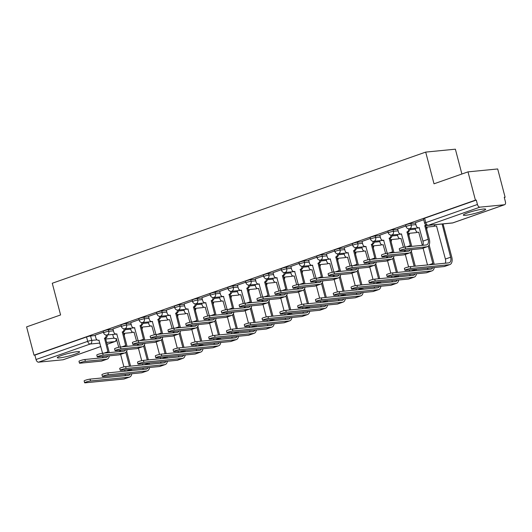 <?xml version="1.0" encoding="UTF-8"?>
<svg xmlns="http://www.w3.org/2000/svg" width="532" height="532" viewBox="0 0 532 532"><rect width="100%" height="100%" fill="white"/><g stroke="black" fill="none" stroke-linecap="round" stroke-linejoin="round"><path stroke-width="0.8" d="M75.198 354.106A11.538 1.317 165.3 0 0 79.614 351.845A11.538 1.317 165.3 0 0 73.263 352.297A11.538 1.317 165.3 0 0 61.699 355.436A11.538 1.317 165.3 0 0 57.283 357.697A11.538 1.317 165.3 0 0 63.634 357.245A11.538 1.317 165.3 0 0 75.198 354.106M481.241 211.503A11.538 1.317 165.3 0 0 485.649 209.236A11.538 1.317 165.3 0 0 479.305 209.688A11.538 1.317 165.3 0 0 467.741 212.827A11.538 1.317 165.3 0 0 463.325 215.094A11.538 1.317 165.3 0 0 469.676 214.642A11.538 1.317 165.3 0 0 481.241 211.503M113.03 329.275L108.362 329.734A2.959 0.339 165.3 0 0 104.352 330.705A2.959 0.339 165.3 0 0 103.215 331.283L103.627 332.846A2.959 0.339 -14.7 0 1 104.757 332.267A2.959 0.339 -14.7 0 1 108.774 331.296L113.442 330.838M130.825 323.024L126.15 323.483A2.959 0.339 165.3 0 0 122.141 324.454A2.959 0.339 165.3 0 0 121.01 325.039L121.422 326.601A2.959 0.339 -14.7 0 1 122.553 326.016A2.959 0.339 -14.7 0 1 126.563 325.045L131.231 324.593M148.614 316.779L143.946 317.232A2.959 0.339 165.3 0 0 139.936 318.203A2.959 0.339 165.3 0 0 138.805 318.788L139.211 320.35A2.959 0.339 -14.7 0 1 140.342 319.772A2.959 0.339 -14.7 0 1 144.358 318.801L149.026 318.342M166.41 310.528L161.741 310.987A2.959 0.339 165.3 0 0 157.725 311.958A2.959 0.339 165.3 0 0 156.594 312.537L157.007 314.099A2.959 0.339 -14.7 0 1 158.137 313.521A2.959 0.339 -14.7 0 1 162.147 312.55L166.815 312.091M184.198 304.277L179.53 304.736A2.959 0.339 165.3 0 0 175.52 305.707A2.959 0.339 165.3 0 0 174.39 306.286L174.802 307.855A2.959 0.339 -14.7 0 1 175.932 307.27A2.959 0.339 -14.7 0 1 179.942 306.299L184.611 305.84M201.994 298.033L197.325 298.485A2.959 0.339 165.3 0 0 193.316 299.456A2.959 0.339 165.3 0 0 192.178 300.041L192.591 301.604A2.959 0.339 -14.7 0 1 193.721 301.026A2.959 0.339 -14.7 0 1 197.738 300.055L202.406 299.596M219.789 291.782L215.121 292.241A2.959 0.339 165.3 0 0 211.104 293.212A2.959 0.339 165.3 0 0 209.974 293.79L210.386 295.353A2.959 0.339 -14.7 0 1 211.517 294.775A2.959 0.339 -14.7 0 1 215.527 293.804L220.195 293.345M237.578 285.531L232.91 285.99A2.959 0.339 165.3 0 0 228.9 286.961A2.959 0.339 165.3 0 0 227.769 287.539L228.175 289.109A2.959 0.339 -14.7 0 1 229.312 288.524A2.959 0.339 -14.7 0 1 233.322 287.553L237.99 287.094M255.373 279.28L250.705 279.739A2.959 0.339 165.3 0 0 246.688 280.71A2.959 0.339 165.3 0 0 245.558 281.295L245.97 282.858A2.959 0.339 -14.7 0 1 247.101 282.273A2.959 0.339 -14.7 0 1 251.111 281.302L255.786 280.849M273.162 273.036L268.494 273.495A2.959 0.339 165.3 0 0 264.484 274.465A2.959 0.339 165.3 0 0 263.353 275.044L263.766 276.607A2.959 0.339 -14.7 0 1 264.896 276.028A2.959 0.339 -14.7 0 1 268.906 275.057L273.574 274.598M290.957 266.785L286.289 267.244A2.959 0.339 165.3 0 0 282.279 268.214A2.959 0.339 165.3 0 0 281.149 268.793L281.554 270.356A2.959 0.339 -14.7 0 1 282.685 269.777A2.959 0.339 -14.7 0 1 286.701 268.806L291.37 268.347M308.753 260.534L304.085 260.993A2.959 0.339 165.3 0 0 300.068 261.963A2.959 0.339 165.3 0 0 298.937 262.549L299.35 264.111A2.959 0.339 -14.7 0 1 300.48 263.526A2.959 0.339 -14.7 0 1 304.49 262.555L309.159 262.103M326.542 254.289L321.873 254.742A2.959 0.339 165.3 0 0 317.863 255.712A2.959 0.339 165.3 0 0 316.733 256.298L317.139 257.86A2.959 0.339 -14.7 0 1 318.276 257.282A2.959 0.339 -14.7 0 1 322.286 256.311L326.954 255.852M344.337 248.038L339.669 248.497A2.959 0.339 165.3 0 0 335.659 249.468A2.959 0.339 165.3 0 0 334.522 250.047L334.934 251.609A2.959 0.339 -14.7 0 1 336.064 251.031A2.959 0.339 -14.7 0 1 340.081 250.06L344.749 249.601M362.132 241.787L357.457 242.246A2.959 0.339 165.3 0 0 353.447 243.217A2.959 0.339 165.3 0 0 352.317 243.796L352.729 245.365A2.959 0.339 -14.7 0 1 353.86 244.78A2.959 0.339 -14.7 0 1 357.87 243.809L362.538 243.35M379.921 235.543L375.253 235.995A2.959 0.339 165.3 0 0 371.243 236.966A2.959 0.339 165.3 0 0 370.112 237.551L370.518 239.114A2.959 0.339 -14.7 0 1 371.649 238.536A2.959 0.339 -14.7 0 1 375.665 237.565L380.333 237.106M397.717 229.292L393.048 229.751A2.959 0.339 165.3 0 0 389.032 230.722A2.959 0.339 165.3 0 0 387.901 231.3L388.313 232.863A2.959 0.339 -14.7 0 1 389.444 232.285A2.959 0.339 -14.7 0 1 393.454 231.314L398.122 230.855M415.505 223.041L410.837 223.5A2.959 0.339 165.3 0 0 406.827 224.471A2.959 0.339 165.3 0 0 405.697 225.049L406.109 226.619A2.959 0.339 -14.7 0 1 407.239 226.034A2.959 0.339 -14.7 0 1 411.249 225.063L415.918 224.604M504.296 197.538L505.107 197.252L504.243 197.332L505.4 201.741A2.959 1.709 70.6 0 1 504.649 204.7A2.959 1.709 70.6 0 1 504.416 204.754L479.924 207.154L428.253 225.302L452.745 222.901L504.416 204.754M461.889 174.011L455.379 149.186L425.693 152.099L434.012 183.806L468 171.869L475.422 200.158L34.021 355.183L26.6 326.887L60.588 314.951L52.269 283.25L425.693 152.099M468 171.869L497.686 168.957L505.107 197.252M100.807 346.538L63.248 359.725A2.959 1.709 -109.4 0 1 63.015 359.778L38.523 362.179A2.959 1.709 -109.4 0 1 36.043 359.506L34.886 355.097L86.556 336.956A2.959 0.339 -14.7 0 1 90.566 335.985L95.235 335.526M34.886 355.097L34.021 355.183M476.286 200.072L424.622 218.22A2.959 0.339 165.3 0 0 423.485 218.805L424.642 223.207A2.959 0.339 -14.7 0 1 425.773 222.629L477.443 204.481L476.286 200.072L475.422 200.158M477.443 204.481A2.959 1.709 70.6 0 0 479.924 207.154M423.731 219.716L415.412 222.675M405.936 225.967L397.617 228.926M388.141 232.218L379.828 235.171M370.352 238.462L362.033 241.422M352.556 244.713L344.237 247.673M334.761 250.964L326.449 253.924M316.972 257.209L308.653 260.168M299.177 263.46L290.864 266.419M281.388 269.711L273.069 272.67M263.593 275.962L255.274 278.914M245.797 282.206L237.485 285.165M228.009 288.457L219.689 291.416M210.213 294.708L201.901 297.667M192.424 300.952L184.105 303.912M174.629 307.203L166.31 310.163M156.834 313.454L148.521 316.414M139.045 319.699L130.726 322.658M121.249 325.95L112.937 328.909M103.461 332.201L95.142 335.16M405.657 248.87A3.405 0.386 165.3 0 0 401.933 249.694A3.405 0.386 165.3 0 0 399.738 250.652A3.405 0.386 165.3 0 0 400.41 250.712L421.57 248.637A7.475 4.309 -109.4 0 0 422.162 248.504L427.409 246.662A7.475 4.309 -109.4 0 1 426.817 246.795L405.657 248.87L405.171 247.021L426.332 244.946A5.546 3.199 70.6 0 0 426.77 244.846A5.546 3.199 70.6 0 0 428.18 239.294L424.809 225.728A2.959 2.394 -95.6 0 0 425.866 224.923M399.738 250.652L399.253 248.803A3.405 0.386 -14.7 0 1 401.447 247.846A3.405 0.386 -14.7 0 1 405.171 247.021M424.636 225.787L425.76 225.674L429.304 239.181A7.475 4.309 -109.4 0 1 427.409 246.662M426.558 225.262A2.959 2.394 84.4 0 1 425.933 225.615L425.76 225.674M415.406 222.642L416.19 225.648A2.959 2.394 -95.6 0 0 418.764 227.789A2.959 2.394 -95.6 0 0 419.216 227.689L422.933 241.136A5.546 3.199 70.6 0 1 422.867 245.285M410.804 268.487A3.405 0.386 165.3 0 0 407.08 269.312A3.405 0.386 165.3 0 0 404.885 270.269A3.405 0.386 165.3 0 0 405.557 270.329L444.027 266.559L449.274 264.717L410.804 268.487L410.318 266.638L448.789 262.868A5.546 3.199 70.6 0 0 449.227 262.768A5.546 3.199 70.6 0 0 450.637 257.215L442.119 224.032A2.959 2.394 -95.6 0 0 442.225 223.992M404.885 270.269L404.4 268.427A3.405 0.386 -14.7 0 1 406.601 267.463A3.405 0.386 -14.7 0 1 410.318 266.638M441.946 224.092L443.07 223.979L451.761 257.109A7.475 4.309 -109.4 0 1 449.866 264.584A7.475 4.309 -109.4 0 1 449.274 264.717M433.853 224.81A2.959 2.394 -95.6 0 0 436.074 226.093A2.959 2.394 -95.6 0 0 436.526 225.994L445.39 259.057L450.637 257.215M449.866 264.584L444.619 266.426A7.475 4.309 -109.4 0 1 444.027 266.559M445.324 263.207A5.546 3.199 70.6 0 0 445.39 259.057M387.861 255.114A3.405 0.386 165.3 0 0 384.144 255.945A3.405 0.386 165.3 0 0 381.949 256.903A3.405 0.386 165.3 0 0 382.614 256.956L403.781 254.881A7.475 4.309 -109.4 0 0 404.373 254.755L409.62 252.913A7.475 4.309 -109.4 0 1 409.022 253.039L387.861 255.114L387.376 253.265L408.543 251.19A5.546 3.199 70.6 0 0 408.982 251.097A5.546 3.199 70.6 0 0 410.298 249.741M381.949 256.903L381.464 255.054A3.405 0.386 -14.7 0 1 383.658 254.097A3.405 0.386 -14.7 0 1 387.376 253.265M410.584 246.489A5.546 3.199 70.6 0 0 410.385 245.545L407.013 231.979A2.959 2.394 -95.6 0 0 408.643 228.807M406.84 232.038L407.971 231.925L411.515 245.432A7.475 4.309 -109.4 0 1 411.721 246.376M409.773 228.76A2.959 2.394 84.4 0 1 408.137 231.866L407.971 231.925M397.61 228.893L398.402 231.899A2.959 2.394 -95.6 0 0 400.968 234.04A2.959 2.394 -95.6 0 0 401.427 233.94L405.045 247.034M405.071 251.53A5.546 3.199 70.6 0 0 405.391 250.22M411.808 249.594A7.475 4.309 -109.4 0 1 409.62 252.913M370.073 261.365A3.405 0.386 165.3 0 0 366.349 262.19A3.405 0.386 165.3 0 0 364.154 263.147A3.405 0.386 165.3 0 0 364.826 263.207L385.986 261.132A7.475 4.309 -109.4 0 0 386.578 261.006L391.825 259.157A7.475 4.309 -109.4 0 1 391.233 259.29L370.073 261.365L369.587 259.516L390.747 257.441A5.546 3.199 70.6 0 0 391.186 257.348A5.546 3.199 70.6 0 0 392.51 255.992M364.154 263.147L363.669 261.298A3.405 0.386 -14.7 0 1 365.863 260.341A3.405 0.386 -14.7 0 1 369.587 259.516M392.789 252.74A5.546 3.199 70.6 0 0 392.596 251.789L389.224 238.223A2.959 2.394 -95.6 0 0 390.847 235.058M389.052 238.283L390.175 238.176L393.72 251.683A7.475 4.309 -109.4 0 1 393.926 252.627M391.978 235.011A2.959 2.394 84.4 0 1 390.348 238.117L390.175 238.176M379.815 235.137L380.606 238.143A2.959 2.394 -95.6 0 0 383.173 240.291A2.959 2.394 -95.6 0 0 383.632 240.185L387.256 253.279M387.283 257.781A5.546 3.199 70.6 0 0 387.602 256.471M394.013 255.839A7.475 4.309 -109.4 0 1 391.825 259.157M393.008 274.738A3.405 0.386 165.3 0 0 389.291 275.563A3.405 0.386 165.3 0 0 387.097 276.52A3.405 0.386 165.3 0 0 387.762 276.58L426.238 272.81L431.485 270.968L393.008 274.738L392.523 272.889L431 269.119A5.546 3.199 70.6 0 0 431.439 269.019A5.546 3.199 70.6 0 0 432.755 267.663M387.097 276.52L386.611 274.672A3.405 0.386 -14.7 0 1 388.806 273.714A3.405 0.386 -14.7 0 1 392.523 272.889M415.193 228.228L415.711 230.196A2.959 2.394 -95.6 0 0 418.278 232.344A2.959 2.394 -95.6 0 0 418.737 232.245L422.355 245.332M427.502 264.956L423.1 248.178M433.041 264.411A5.546 3.199 70.6 0 0 432.842 263.466L428.293 246.13M427.083 227.064A2.959 2.394 84.4 0 1 426.664 229.126M429.138 244.946L433.972 263.353A7.475 4.309 -109.4 0 1 434.178 264.298M434.265 267.516A7.475 4.309 -109.4 0 1 432.077 270.835A7.475 4.309 -109.4 0 1 431.485 270.968M432.077 270.835L426.83 272.677A7.475 4.309 -109.4 0 1 426.238 272.81M427.529 269.458A5.546 3.199 70.6 0 0 427.848 268.148M375.22 280.982A3.405 0.386 165.3 0 0 371.496 281.814A3.405 0.386 165.3 0 0 369.301 282.771A3.405 0.386 165.3 0 0 369.973 282.831L408.443 279.054L413.69 277.212L375.22 280.982L374.734 279.14L413.204 275.363A5.546 3.199 70.6 0 0 413.643 275.27A5.546 3.199 70.6 0 0 414.967 273.913M369.301 282.771L368.816 280.923A3.405 0.386 -14.7 0 1 371.01 279.965A3.405 0.386 -14.7 0 1 374.734 279.14M397.397 234.479L397.916 236.447A2.959 2.394 -95.6 0 0 400.483 238.595A2.959 2.394 -95.6 0 0 400.942 238.489L403.449 247.32M409.713 271.2L409.387 269.957M408.596 266.944L405.311 254.422M404.566 251.583L404.24 250.333M415.246 270.662A5.546 3.199 70.6 0 0 415.053 269.717L414.973 269.405M414.149 266.266L410.505 252.381M409.288 233.309A2.959 2.394 84.4 0 1 408.875 235.377M411.349 251.19L415.273 266.153M416.097 269.298L416.177 269.604A7.475 4.309 -109.4 0 1 416.383 270.549M416.47 273.767A7.475 4.309 -109.4 0 1 414.282 277.086A7.475 4.309 -109.4 0 1 413.69 277.212M414.282 277.086L409.035 278.928A7.475 4.309 -109.4 0 1 408.443 279.054M409.74 275.702A5.546 3.199 70.6 0 0 410.059 274.392M352.277 267.616A3.405 0.386 165.3 0 0 348.56 268.441A3.405 0.386 165.3 0 0 346.365 269.398A3.405 0.386 165.3 0 0 347.03 269.458L368.191 267.383A7.475 4.309 -109.4 0 0 368.782 267.25L374.029 265.408A7.475 4.309 -109.4 0 1 373.437 265.541L352.277 267.616L351.792 265.767L372.952 263.692A5.546 3.199 70.6 0 0 373.391 263.593A5.546 3.199 70.6 0 0 374.714 262.236M346.365 269.398L345.88 267.549A3.405 0.386 -14.7 0 1 348.074 266.592A3.405 0.386 -14.7 0 1 351.792 265.767M375 258.984A5.546 3.199 70.6 0 0 374.801 258.04L371.429 244.474A2.959 2.394 -95.6 0 0 373.052 241.302M371.256 244.534L372.38 244.421L375.924 257.934A7.475 4.309 -109.4 0 1 376.137 258.878M374.189 241.255A2.959 2.394 84.4 0 1 372.553 244.361L372.38 244.421M362.026 241.388L362.811 244.394A2.959 2.394 -95.6 0 0 365.384 246.535A2.959 2.394 -95.6 0 0 365.843 246.436L369.461 259.53M369.487 264.032A5.546 3.199 70.6 0 0 369.807 262.722M376.224 262.09A7.475 4.309 -109.4 0 1 374.029 265.408M334.482 273.86A3.405 0.386 165.3 0 0 330.764 274.692A3.405 0.386 165.3 0 0 328.57 275.649A3.405 0.386 165.3 0 0 329.235 275.709L350.402 273.634A7.475 4.309 -109.4 0 0 350.994 273.501L356.241 271.659A7.475 4.309 -109.4 0 1 355.649 271.786L334.482 273.86L333.996 272.012L355.163 269.943A5.546 3.199 70.6 0 0 355.602 269.844A5.546 3.199 70.6 0 0 356.919 268.487M328.57 275.649L328.084 273.8A3.405 0.386 -14.7 0 1 330.279 272.843A3.405 0.386 -14.7 0 1 333.996 272.012M357.205 265.235A5.546 3.199 70.6 0 0 357.005 264.291L353.634 250.725A2.959 2.394 -95.6 0 0 355.263 247.553M353.467 250.785L354.591 250.672L358.136 264.178A7.475 4.309 -109.4 0 1 358.342 265.122M356.393 247.506A2.959 2.394 84.4 0 1 354.764 250.612L354.591 250.672M344.231 247.639L345.022 250.645A2.959 2.394 -95.6 0 0 347.589 252.786A2.959 2.394 -95.6 0 0 348.048 252.687L351.672 265.781M351.699 270.283A5.546 3.199 70.6 0 0 352.011 268.966M358.428 268.341A7.475 4.309 -109.4 0 1 356.241 271.659M316.693 280.111A3.405 0.386 165.3 0 0 312.969 280.936A3.405 0.386 165.3 0 0 310.774 281.9A3.405 0.386 165.3 0 0 311.446 281.953L332.606 279.879A7.475 4.309 -109.4 0 0 333.198 279.752L338.445 277.91A7.475 4.309 -109.4 0 1 337.853 278.037L316.693 280.111L316.208 278.263L337.368 276.188A5.546 3.199 70.6 0 0 337.807 276.095A5.546 3.199 70.6 0 0 339.13 274.738M310.774 281.9L310.289 280.051A3.405 0.386 -14.7 0 1 312.483 279.087A3.405 0.386 -14.7 0 1 316.208 278.263M339.409 271.486A5.546 3.199 70.6 0 0 339.217 270.542L335.845 256.969A2.959 2.394 -95.6 0 0 337.468 253.804M335.672 257.029L336.796 256.923L340.34 270.429A7.475 4.309 -109.4 0 1 340.547 271.373M338.605 253.757A2.959 2.394 84.4 0 1 336.969 256.863L336.796 256.923M326.442 253.884L327.227 256.889A2.959 2.394 -95.6 0 0 329.8 259.037A2.959 2.394 -95.6 0 0 330.252 258.938L333.877 272.025M333.903 276.527A5.546 3.199 70.6 0 0 334.222 275.217M340.64 274.585A7.475 4.309 -109.4 0 1 338.445 277.91M357.424 287.233A3.405 0.386 165.3 0 0 353.707 288.058A3.405 0.386 165.3 0 0 351.512 289.022A3.405 0.386 165.3 0 0 352.177 289.076L390.648 285.305L395.894 283.463L357.424 287.233L356.939 285.385L395.409 281.614A5.546 3.199 70.6 0 0 395.855 281.521A5.546 3.199 70.6 0 0 397.171 280.165M351.512 289.022L351.027 287.174A3.405 0.386 -14.7 0 1 353.221 286.216A3.405 0.386 -14.7 0 1 356.939 285.385M379.609 240.723L380.121 242.698A2.959 2.394 -95.6 0 0 382.694 244.84A2.959 2.394 -95.6 0 0 383.153 244.74L385.653 253.571M391.918 277.451L391.592 276.201M390.801 273.189L387.515 260.673M386.771 257.834L386.445 256.584M397.457 276.913A5.546 3.199 70.6 0 0 397.258 275.962L397.178 275.656M396.353 272.51L392.709 258.625M391.499 239.56A2.959 2.394 84.4 0 1 391.08 241.621M393.554 257.441L397.477 272.404M398.302 275.549L398.382 275.855A7.475 4.309 -109.4 0 1 398.594 276.8M398.681 280.012A7.475 4.309 -109.4 0 1 396.486 283.33A7.475 4.309 -109.4 0 1 395.894 283.463M396.486 283.33L391.239 285.179A7.475 4.309 -109.4 0 1 390.648 285.305M391.944 281.953A5.546 3.199 70.6 0 0 392.264 280.643M339.629 293.484A3.405 0.386 165.3 0 0 335.911 294.309A3.405 0.386 165.3 0 0 333.717 295.267A3.405 0.386 165.3 0 0 334.382 295.327L372.859 291.556L378.106 289.714L339.629 293.484L339.15 291.636L377.62 287.865A5.546 3.199 70.6 0 0 378.059 287.765A5.546 3.199 70.6 0 0 379.376 286.409M333.717 295.267L333.232 293.418A3.405 0.386 -14.7 0 1 335.426 292.46A3.405 0.386 -14.7 0 1 339.15 291.636M361.813 246.974L362.332 248.949A2.959 2.394 -95.6 0 0 364.899 251.091A2.959 2.394 -95.6 0 0 365.358 250.991L367.858 259.822M374.129 283.702L373.797 282.452M373.012 279.44L369.727 266.924M368.982 264.078L368.649 262.835M379.662 283.157A5.546 3.199 70.6 0 0 379.469 282.213L379.382 281.907M378.558 278.761L374.92 264.876M373.703 245.811A2.959 2.394 84.4 0 1 373.284 247.872M375.758 263.692L379.688 278.655M380.513 281.794L380.593 282.106A7.475 4.309 -109.4 0 1 380.799 283.044M380.885 286.263A7.475 4.309 -109.4 0 1 378.698 289.581A7.475 4.309 -109.4 0 1 378.106 289.714M378.698 289.581L373.451 291.423A7.475 4.309 -109.4 0 1 372.859 291.556M374.156 288.204A5.546 3.199 70.6 0 0 374.475 286.894M321.84 299.735A3.405 0.386 165.3 0 0 318.116 300.56A3.405 0.386 165.3 0 0 315.922 301.518A3.405 0.386 165.3 0 0 316.593 301.578L355.063 297.807L360.31 295.958L321.84 299.735L321.355 297.887L359.825 294.11A5.546 3.199 70.6 0 0 360.264 294.016A5.546 3.199 70.6 0 0 361.587 292.66M315.922 301.518L315.436 299.669A3.405 0.386 -14.7 0 1 317.631 298.711A3.405 0.386 -14.7 0 1 321.355 297.887M344.018 253.225L344.537 255.194A2.959 2.394 -95.6 0 0 347.11 257.342A2.959 2.394 -95.6 0 0 347.562 257.235L350.069 266.067M356.334 289.953L356.008 288.703M355.216 285.691L351.931 273.169M351.187 270.329L350.861 269.079M361.866 289.408A5.546 3.199 70.6 0 0 361.674 288.464L361.594 288.158M360.769 285.012L357.125 271.127M355.915 252.055A2.959 2.394 84.4 0 1 355.496 254.123M357.969 269.937L361.893 284.899M362.718 288.045L362.797 288.351A7.475 4.309 -109.4 0 1 363.01 289.295M363.097 292.514A7.475 4.309 -109.4 0 1 360.902 295.832A7.475 4.309 -109.4 0 1 360.31 295.958M360.902 295.832L355.655 297.674A7.475 4.309 -109.4 0 1 355.063 297.807M356.36 294.455A5.546 3.199 70.6 0 0 356.679 293.139M298.898 286.362A3.405 0.386 165.3 0 0 295.18 287.187A3.405 0.386 165.3 0 0 292.986 288.145A3.405 0.386 165.3 0 0 293.651 288.204L314.811 286.13A7.475 4.309 -109.4 0 0 315.41 285.997L320.65 284.155A7.475 4.309 -109.4 0 1 320.058 284.288L298.898 286.362L298.412 284.514L319.579 282.439A5.546 3.199 70.6 0 0 320.018 282.339A5.546 3.199 70.6 0 0 321.335 280.982M292.986 288.145L292.5 286.296A3.405 0.386 -14.7 0 1 294.695 285.338A3.405 0.386 -14.7 0 1 298.412 284.514M321.621 277.731A5.546 3.199 70.6 0 0 321.421 276.786L318.05 263.22A2.959 2.394 -95.6 0 0 319.679 260.048M317.877 263.28L319.007 263.174L322.545 276.68A7.475 4.309 -109.4 0 1 322.758 277.624M320.809 260.002A2.959 2.394 84.4 0 1 319.173 263.114L319.007 263.174M308.646 260.135L309.431 263.141A2.959 2.394 -95.6 0 0 312.005 265.288A2.959 2.394 -95.6 0 0 312.464 265.182L316.081 278.276M316.108 282.778A5.546 3.199 70.6 0 0 316.427 281.468M322.844 280.836A7.475 4.309 -109.4 0 1 320.65 284.155M304.045 305.98A3.405 0.386 165.3 0 0 300.327 306.811A3.405 0.386 165.3 0 0 298.133 307.769A3.405 0.386 165.3 0 0 298.798 307.822L337.275 304.051L342.522 302.209L304.045 305.98L303.559 304.131L342.036 300.361A5.546 3.199 70.6 0 0 342.475 300.267A5.546 3.199 70.6 0 0 343.792 298.911M298.133 307.769L297.647 305.92A3.405 0.386 -14.7 0 1 299.842 304.962A3.405 0.386 -14.7 0 1 303.559 304.131M326.229 259.47L326.748 261.445A2.959 2.394 -95.6 0 0 329.315 263.586A2.959 2.394 -95.6 0 0 329.774 263.486L332.274 272.317M338.538 296.198L338.212 294.954M337.421 291.935L334.136 279.42M333.391 276.58L333.065 275.33M344.078 295.659A5.546 3.199 70.6 0 0 343.878 294.715L343.798 294.402M342.974 291.263L339.33 277.372M338.119 258.306A2.959 2.394 84.4 0 1 337.7 260.367M340.174 276.188L344.098 291.15M344.922 294.296L345.009 294.602A7.475 4.309 -109.4 0 1 345.215 295.546M345.301 298.758A7.475 4.309 -109.4 0 1 343.113 302.083A7.475 4.309 -109.4 0 1 342.522 302.209M343.113 302.083L337.867 303.925A7.475 4.309 -109.4 0 1 337.275 304.051M338.565 300.7A5.546 3.199 70.6 0 0 338.884 299.39M281.109 292.613A3.405 0.386 165.3 0 0 277.385 293.438A3.405 0.386 165.3 0 0 275.19 294.396A3.405 0.386 165.3 0 0 275.862 294.455L297.022 292.381A7.475 4.309 -109.4 0 0 297.614 292.248L302.861 290.406A7.475 4.309 -109.4 0 1 302.269 290.538L281.109 292.613L280.623 290.765L301.784 288.69A5.546 3.199 70.6 0 0 302.223 288.59A5.546 3.199 70.6 0 0 303.539 287.233M275.19 294.396L274.705 292.547A3.405 0.386 -14.7 0 1 276.899 291.589A3.405 0.386 -14.7 0 1 280.623 290.765M303.825 283.982A5.546 3.199 70.6 0 0 303.632 283.037L300.254 269.471A2.959 2.394 -95.6 0 0 301.883 266.299M300.088 269.531L301.212 269.418L304.756 282.924A7.475 4.309 -109.4 0 1 304.962 283.869M303.014 266.253A2.959 2.394 84.4 0 1 301.385 269.358L301.212 269.418M290.851 266.386L291.642 269.392A2.959 2.394 -95.6 0 0 294.209 271.533A2.959 2.394 -95.6 0 0 294.668 271.433L298.292 284.527M298.319 289.029A5.546 3.199 70.6 0 0 298.638 287.712M305.049 287.087A7.475 4.309 -109.4 0 1 302.861 290.406M286.256 312.231A3.405 0.386 165.3 0 0 282.532 313.055A3.405 0.386 165.3 0 0 280.337 314.013A3.405 0.386 165.3 0 0 281.009 314.073L319.479 310.302L324.726 308.46L286.256 312.231L285.77 310.382L324.241 306.612A5.546 3.199 70.6 0 0 324.68 306.512A5.546 3.199 70.6 0 0 326.003 305.155M280.337 314.013L279.852 312.164A3.405 0.386 -14.7 0 1 282.046 311.207A3.405 0.386 -14.7 0 1 285.77 310.382M308.434 265.721L308.952 267.696A2.959 2.394 -95.6 0 0 311.519 269.837A2.959 2.394 -95.6 0 0 311.978 269.737L314.485 278.568M320.749 302.449L320.424 301.198M319.632 298.186L316.347 285.671M315.602 282.831L315.27 281.581M326.282 301.903A5.546 3.199 70.6 0 0 326.089 300.959L326.01 300.653M325.185 297.508L321.541 283.623M320.324 264.557A2.959 2.394 84.4 0 1 319.912 266.618M322.385 282.439L326.309 297.401M327.133 300.54L327.213 300.853A7.475 4.309 -109.4 0 1 327.419 301.797M327.506 305.009A7.475 4.309 -109.4 0 1 325.318 308.327A7.475 4.309 -109.4 0 1 324.726 308.46M325.318 308.327L320.071 310.169A7.475 4.309 -109.4 0 1 319.479 310.302M320.776 306.951A5.546 3.199 70.6 0 0 321.095 305.641M263.313 298.858A3.405 0.386 165.3 0 0 259.596 299.689A3.405 0.386 165.3 0 0 257.395 300.647A3.405 0.386 165.3 0 0 258.067 300.7L279.227 298.625A7.475 4.309 -109.4 0 0 279.819 298.499L285.066 296.657A7.475 4.309 -109.4 0 1 284.474 296.783L263.313 298.858L262.828 297.009L283.988 294.934A5.546 3.199 70.6 0 0 284.427 294.841A5.546 3.199 70.6 0 0 285.75 293.484M257.395 300.647L256.916 298.798A3.405 0.386 -14.7 0 1 259.111 297.84A3.405 0.386 -14.7 0 1 262.828 297.009M286.03 290.233A5.546 3.199 70.6 0 0 285.837 289.288L282.465 275.722A2.959 2.394 -95.6 0 0 284.088 272.55M282.293 275.782L283.416 275.669L286.961 289.175A7.475 4.309 -109.4 0 1 287.174 290.12M285.225 272.504A2.959 2.394 84.4 0 1 283.589 275.609L283.416 275.669M273.062 272.637L273.847 275.643A2.959 2.394 -95.6 0 0 276.421 277.784A2.959 2.394 -95.6 0 0 276.873 277.684L280.497 290.778M280.524 295.273A5.546 3.199 70.6 0 0 280.843 293.963M287.26 293.338A7.475 4.309 -109.4 0 1 285.066 296.657M268.461 318.482A3.405 0.386 165.3 0 0 264.743 319.306A3.405 0.386 165.3 0 0 262.549 320.264A3.405 0.386 165.3 0 0 263.214 320.324L301.684 316.553L306.931 314.711L268.461 318.482L267.975 316.633L306.445 312.863A5.546 3.199 70.6 0 0 306.891 312.763A5.546 3.199 70.6 0 0 308.208 311.406M262.549 320.264L262.063 318.415A3.405 0.386 -14.7 0 1 264.258 317.458A3.405 0.386 -14.7 0 1 267.975 316.633M290.645 271.972L291.157 273.94A2.959 2.394 -95.6 0 0 293.731 276.088A2.959 2.394 -95.6 0 0 294.189 275.988L296.69 284.813M302.954 308.7L302.628 307.449M301.837 304.437L298.552 291.915M297.807 289.076L297.481 287.825M308.493 308.154A5.546 3.199 70.6 0 0 308.294 307.21L308.214 306.904M307.39 303.759L303.745 289.873M302.535 270.808A2.959 2.394 84.4 0 1 302.116 272.869M304.59 288.683L308.513 303.646M309.338 306.791L309.418 307.097A7.475 4.309 -109.4 0 1 309.631 308.041M309.717 311.26A7.475 4.309 -109.4 0 1 307.523 314.578A7.475 4.309 -109.4 0 1 306.931 314.711M307.523 314.578L302.276 316.42A7.475 4.309 -109.4 0 1 301.684 316.553M302.981 313.202A5.546 3.199 70.6 0 0 303.3 311.885M245.518 305.109A3.405 0.386 165.3 0 0 241.801 305.933A3.405 0.386 165.3 0 0 239.606 306.891A3.405 0.386 165.3 0 0 240.271 306.951L261.438 304.876A7.475 4.309 -109.4 0 0 262.03 304.743L267.277 302.901A7.475 4.309 -109.4 0 1 266.685 303.034L245.518 305.109L245.033 303.26L266.2 301.185A5.546 3.199 70.6 0 0 266.638 301.085A5.546 3.199 70.6 0 0 267.955 299.735M239.606 306.891L239.121 305.042A3.405 0.386 -14.7 0 1 241.315 304.085A3.405 0.386 -14.7 0 1 245.033 303.26M268.241 296.484A5.546 3.199 70.6 0 0 268.042 295.533L264.67 281.967A2.959 2.394 -95.6 0 0 266.299 278.795M264.504 282.027L265.628 281.92L269.172 295.426A7.475 4.309 -109.4 0 1 269.378 296.371M267.43 278.748A2.959 2.394 84.4 0 1 265.794 281.86L265.628 281.92M255.267 278.881L256.058 281.887A2.959 2.394 -95.6 0 0 258.625 284.035A2.959 2.394 -95.6 0 0 259.084 283.928L262.702 297.022M262.728 301.524A5.546 3.199 70.6 0 0 263.047 300.214M269.465 299.583A7.475 4.309 -109.4 0 1 267.277 302.901M250.665 324.726A3.405 0.386 165.3 0 0 246.948 325.557A3.405 0.386 165.3 0 0 244.753 326.515A3.405 0.386 165.3 0 0 245.418 326.575L283.895 322.798L289.142 320.956L250.665 324.726L250.18 322.877L288.657 319.107A5.546 3.199 70.6 0 0 289.095 319.014A5.546 3.199 70.6 0 0 290.412 317.657M244.753 326.515L244.268 324.666A3.405 0.386 -14.7 0 1 246.462 323.709A3.405 0.386 -14.7 0 1 250.18 322.877M272.85 278.223L273.368 280.191A2.959 2.394 -95.6 0 0 275.935 282.332A2.959 2.394 -95.6 0 0 276.394 282.233L278.894 291.064M285.165 314.944L284.833 313.7M284.041 310.688L280.763 298.166M280.018 295.327L279.686 294.076M290.698 314.405A5.546 3.199 70.6 0 0 290.505 313.461L290.419 313.149M289.594 310.01L285.957 296.118M284.74 277.052A2.959 2.394 84.4 0 1 284.321 279.12M286.795 294.934L290.725 309.897M291.549 313.042L291.629 313.348A7.475 4.309 -109.4 0 1 291.835 314.292M291.922 317.511A7.475 4.309 -109.4 0 1 289.734 320.829A7.475 4.309 -109.4 0 1 289.142 320.956M289.734 320.829L284.487 322.671A7.475 4.309 -109.4 0 1 283.895 322.798M285.192 319.446A5.546 3.199 70.6 0 0 285.511 318.136M227.729 311.36A3.405 0.386 165.3 0 0 224.005 312.184A3.405 0.386 165.3 0 0 221.811 313.142A3.405 0.386 165.3 0 0 222.482 313.202L243.643 311.127A7.475 4.309 -109.4 0 0 244.235 310.994L249.481 309.152A7.475 4.309 -109.4 0 1 248.89 309.285L227.729 311.36L227.244 309.511L248.404 307.436A5.546 3.199 70.6 0 0 248.843 307.336A5.546 3.199 70.6 0 0 250.166 305.98M221.811 313.142L221.325 311.293A3.405 0.386 -14.7 0 1 223.52 310.336A3.405 0.386 -14.7 0 1 227.244 309.511M250.446 302.728A5.546 3.199 70.6 0 0 250.253 301.784L246.881 288.218A2.959 2.394 -95.6 0 0 248.504 285.046M246.708 288.278L247.832 288.164L251.377 301.677A7.475 4.309 -109.4 0 1 251.583 302.615M249.641 284.999A2.959 2.394 84.4 0 1 248.005 288.105L247.832 288.164M237.472 285.132L238.263 288.138A2.959 2.394 -95.6 0 0 240.83 290.279A2.959 2.394 -95.6 0 0 241.289 290.179L244.913 303.273M244.939 307.775A5.546 3.199 70.6 0 0 245.259 306.465M251.669 305.834A7.475 4.309 -109.4 0 1 249.481 309.152M232.876 330.977A3.405 0.386 165.3 0 0 229.152 331.802A3.405 0.386 165.3 0 0 226.958 332.766A3.405 0.386 165.3 0 0 227.63 332.819L266.1 329.049L271.347 327.207L232.876 330.977L232.391 329.128L270.861 325.358A5.546 3.199 70.6 0 0 271.3 325.258A5.546 3.199 70.6 0 0 272.623 323.908M226.958 332.766L226.472 330.917A3.405 0.386 -14.7 0 1 228.667 329.953A3.405 0.386 -14.7 0 1 232.391 329.128M255.054 284.467L255.573 286.442A2.959 2.394 -95.6 0 0 258.146 288.583A2.959 2.394 -95.6 0 0 258.599 288.484L261.106 297.315M267.37 321.195L267.044 319.945M266.253 316.932L262.968 304.417M262.223 301.578L261.897 300.327M272.903 320.656A5.546 3.199 70.6 0 0 272.71 319.705L272.63 319.4M271.805 316.254L268.161 302.369M266.951 283.303A2.959 2.394 84.4 0 1 266.532 285.365M269.006 301.185L272.929 316.148M273.754 319.286L273.834 319.599A7.475 4.309 -109.4 0 1 274.047 320.543M274.133 323.755A7.475 4.309 -109.4 0 1 271.938 327.074A7.475 4.309 -109.4 0 1 271.347 327.207M271.938 327.074L266.692 328.916A7.475 4.309 -109.4 0 1 266.1 329.049M267.397 325.697A5.546 3.199 70.6 0 0 267.716 324.387M209.934 317.604A3.405 0.386 165.3 0 0 206.217 318.435A3.405 0.386 165.3 0 0 204.022 319.393A3.405 0.386 165.3 0 0 204.687 319.446L225.847 317.371A7.475 4.309 -109.4 0 0 226.439 317.245L231.686 315.403A7.475 4.309 -109.4 0 1 231.094 315.529L209.934 317.604L209.448 315.755L230.609 313.68A5.546 3.199 70.6 0 0 231.054 313.587A5.546 3.199 70.6 0 0 232.371 312.231M204.022 319.393L203.537 317.544A3.405 0.386 -14.7 0 1 205.731 316.587A3.405 0.386 -14.7 0 1 209.448 315.755M232.657 308.979A5.546 3.199 70.6 0 0 232.457 308.035L229.086 294.469A2.959 2.394 -95.6 0 0 230.715 291.297M228.913 294.529L230.043 294.415L233.581 307.922A7.475 4.309 -109.4 0 1 233.794 308.866M231.846 291.25A2.959 2.394 84.4 0 1 230.21 294.356L230.043 294.415M219.683 291.383L220.467 294.389A2.959 2.394 -95.6 0 0 223.041 296.53A2.959 2.394 -95.6 0 0 223.5 296.43L227.117 309.524M227.144 314.026A5.546 3.199 70.6 0 0 227.463 312.71M233.881 312.085A7.475 4.309 -109.4 0 1 231.686 315.403M215.081 337.228A3.405 0.386 165.3 0 0 211.364 338.053A3.405 0.386 165.3 0 0 209.169 339.01A3.405 0.386 165.3 0 0 209.834 339.07L248.311 335.3L253.551 333.458L215.081 337.228L214.596 335.379L253.072 331.609A5.546 3.199 70.6 0 0 253.511 331.509A5.546 3.199 70.6 0 0 254.828 330.153M209.169 339.01L208.684 337.162A3.405 0.386 -14.7 0 1 210.878 336.204A3.405 0.386 -14.7 0 1 214.596 335.379M237.265 290.718L237.784 292.686A2.959 2.394 -95.6 0 0 240.351 294.834A2.959 2.394 -95.6 0 0 240.81 294.735L243.31 303.559M249.575 327.446L249.249 326.196M248.457 323.183L245.172 310.668M244.427 307.822L244.102 306.578M255.114 326.901A5.546 3.199 70.6 0 0 254.914 325.956L254.835 325.651M254.01 322.505L250.366 308.62M249.156 289.554A2.959 2.394 84.4 0 1 248.737 291.616M251.21 307.436L255.134 322.392M255.958 325.537L256.045 325.85A7.475 4.309 -109.4 0 1 256.251 326.788M256.338 330.006A7.475 4.309 -109.4 0 1 254.15 333.325A7.475 4.309 -109.4 0 1 253.551 333.458M254.15 333.325L248.903 335.167A7.475 4.309 -109.4 0 1 248.311 335.3M249.601 331.948A5.546 3.199 70.6 0 0 249.92 330.638M192.138 323.855A3.405 0.386 165.3 0 0 188.421 324.68A3.405 0.386 165.3 0 0 186.227 325.637A3.405 0.386 165.3 0 0 186.898 325.697L208.059 323.622A7.475 4.309 -109.4 0 0 208.65 323.496L213.897 321.647A7.475 4.309 -109.4 0 1 213.305 321.78L192.138 323.855L191.66 322.006L212.82 319.932A5.546 3.199 70.6 0 0 213.259 319.838A5.546 3.199 70.6 0 0 214.576 318.482M186.227 325.637L185.741 323.795A3.405 0.386 -14.7 0 1 187.936 322.831A3.405 0.386 -14.7 0 1 191.66 322.006M214.862 315.23A5.546 3.199 70.6 0 0 214.669 314.286L211.29 300.713A2.959 2.394 -95.6 0 0 212.92 297.548M211.124 300.773L212.248 300.666L215.793 314.173A7.475 4.309 -109.4 0 1 215.999 315.117M214.05 297.501A2.959 2.394 84.4 0 1 212.421 300.607L212.248 300.666M201.887 297.627L202.679 300.633A2.959 2.394 -95.6 0 0 205.246 302.781A2.959 2.394 -95.6 0 0 205.704 302.681L209.329 315.769M209.355 320.271A5.546 3.199 70.6 0 0 209.675 318.961M216.085 318.329A7.475 4.309 -109.4 0 1 213.897 321.647M197.292 343.479A3.405 0.386 165.3 0 0 193.568 344.304A3.405 0.386 165.3 0 0 191.374 345.261A3.405 0.386 165.3 0 0 192.045 345.321L230.516 341.544L235.762 339.702L197.292 343.479L196.807 341.63L235.277 337.853A5.546 3.199 70.6 0 0 235.716 337.76A5.546 3.199 70.6 0 0 237.039 336.404M191.374 345.261L190.888 343.413A3.405 0.386 -14.7 0 1 193.083 342.455A3.405 0.386 -14.7 0 1 196.807 341.63M219.47 296.969L219.989 298.937A2.959 2.394 -95.6 0 0 222.556 301.085A2.959 2.394 -95.6 0 0 223.014 300.979L225.521 309.81M231.786 333.697L231.453 332.447M230.669 329.434L227.383 316.912M226.639 314.073L226.306 312.823M237.319 333.152A5.546 3.199 70.6 0 0 237.126 332.207L237.046 331.895M236.221 328.756L232.577 314.871M231.36 295.799A2.959 2.394 84.4 0 1 230.948 297.867M233.415 313.68L237.345 328.643M238.17 331.788L238.25 332.094A7.475 4.309 -109.4 0 1 238.456 333.039M238.542 336.257A7.475 4.309 -109.4 0 1 236.354 339.576A7.475 4.309 -109.4 0 1 235.762 339.702M236.354 339.576L231.107 341.418A7.475 4.309 -109.4 0 1 230.516 341.544M231.812 338.199A5.546 3.199 70.6 0 0 232.132 336.882M174.35 330.106A3.405 0.386 165.3 0 0 170.626 330.931A3.405 0.386 165.3 0 0 168.431 331.888A3.405 0.386 165.3 0 0 169.103 331.948L190.263 329.873A7.475 4.309 -109.4 0 0 190.855 329.74L196.102 327.898A7.475 4.309 -109.4 0 1 195.51 328.031L174.35 330.106L173.864 328.257L195.025 326.183A5.546 3.199 70.6 0 0 195.463 326.083A5.546 3.199 70.6 0 0 196.787 324.726M168.431 331.888L167.946 330.04A3.405 0.386 -14.7 0 1 170.147 329.082A3.405 0.386 -14.7 0 1 173.864 328.257M197.066 321.474A5.546 3.199 70.6 0 0 196.873 320.53L193.502 306.964A2.959 2.394 -95.6 0 0 195.124 303.792M193.329 307.024L194.453 306.917L197.997 320.424A7.475 4.309 -109.4 0 1 198.21 321.368M196.261 303.745A2.959 2.394 84.4 0 1 194.626 306.851L194.453 306.917M184.099 303.878L184.883 306.884A2.959 2.394 -95.6 0 0 187.457 309.026A2.959 2.394 -95.6 0 0 187.909 308.926L191.533 322.02M191.56 326.522A5.546 3.199 70.6 0 0 191.879 325.212M198.296 324.58A7.475 4.309 -109.4 0 1 196.102 327.898M179.497 349.724A3.405 0.386 165.3 0 0 175.773 350.555A3.405 0.386 165.3 0 0 173.578 351.512A3.405 0.386 165.3 0 0 174.25 351.566L212.72 347.795L217.967 345.953L179.497 349.724L179.011 347.875L217.482 344.104A5.546 3.199 70.6 0 0 217.921 344.011A5.546 3.199 70.6 0 0 219.244 342.655M173.578 351.512L173.1 349.664A3.405 0.386 -14.7 0 1 175.294 348.706A3.405 0.386 -14.7 0 1 179.011 347.875M201.675 303.213L202.193 305.188A2.959 2.394 -95.6 0 0 204.767 307.33A2.959 2.394 -95.6 0 0 205.219 307.23L207.726 316.061M213.99 339.941L213.665 338.691M212.873 335.679L209.588 323.163M208.843 320.324L208.517 319.074M219.53 339.403A5.546 3.199 70.6 0 0 219.33 338.458L219.251 338.146M218.426 335L214.782 321.115M213.571 302.05A2.959 2.394 84.4 0 1 213.152 304.111M215.626 319.932L219.55 334.894M220.374 338.039L220.454 338.345A7.475 4.309 -109.4 0 1 220.667 339.29M220.753 342.502A7.475 4.309 -109.4 0 1 218.559 345.82A7.475 4.309 -109.4 0 1 217.967 345.953M218.559 345.82L213.312 347.669A7.475 4.309 -109.4 0 1 212.72 347.795M214.017 344.443A5.546 3.199 70.6 0 0 214.336 343.133M156.554 336.35A3.405 0.386 165.3 0 0 152.837 337.182A3.405 0.386 165.3 0 0 150.642 338.139A3.405 0.386 165.3 0 0 151.307 338.199L172.474 336.124A7.475 4.309 -109.4 0 0 173.066 335.991L178.313 334.149A7.475 4.309 -109.4 0 1 177.721 334.276L156.554 336.35L156.069 334.508L177.236 332.433A5.546 3.199 70.6 0 0 177.675 332.334A5.546 3.199 70.6 0 0 178.991 330.977M150.642 338.139L150.157 336.291A3.405 0.386 -14.7 0 1 152.352 335.333A3.405 0.386 -14.7 0 1 156.069 334.508M179.277 327.725A5.546 3.199 70.6 0 0 179.078 326.781L175.706 313.215A2.959 2.394 -95.6 0 0 177.336 310.043M175.533 313.275L176.664 313.162L180.208 326.668A7.475 4.309 -109.4 0 1 180.415 327.612M178.466 309.996A2.959 2.394 84.4 0 1 176.83 313.102L176.664 313.162M166.303 310.129L167.095 313.135A2.959 2.394 -95.6 0 0 169.661 315.277A2.959 2.394 -95.6 0 0 170.12 315.177L173.738 328.271M173.765 332.773A5.546 3.199 70.6 0 0 174.084 331.456M180.501 330.831A7.475 4.309 -109.4 0 1 178.313 334.149M161.701 355.974A3.405 0.386 165.3 0 0 157.984 356.799A3.405 0.386 165.3 0 0 155.79 357.757A3.405 0.386 165.3 0 0 156.455 357.817L194.931 354.046L200.178 352.204L161.701 355.974L161.216 354.126L199.693 350.355A5.546 3.199 70.6 0 0 200.132 350.256A5.546 3.199 70.6 0 0 201.448 348.899M155.79 357.757L155.304 355.908A3.405 0.386 -14.7 0 1 157.499 354.95A3.405 0.386 -14.7 0 1 161.216 354.126M183.886 309.464L184.405 311.439A2.959 2.394 -95.6 0 0 186.971 313.581A2.959 2.394 -95.6 0 0 187.43 313.481L189.931 322.312M196.195 346.192L195.869 344.942M195.078 341.93L191.799 329.414M191.048 326.568L190.722 325.325M201.734 345.647A5.546 3.199 70.6 0 0 201.535 344.703L201.455 344.397M200.631 341.251L196.986 327.366M195.776 308.301A2.959 2.394 84.4 0 1 195.357 310.362M197.831 326.183L201.754 341.145M202.579 344.284L202.665 344.596A7.475 4.309 -109.4 0 1 202.872 345.541M202.958 348.753A7.475 4.309 -109.4 0 1 200.77 352.071A7.475 4.309 -109.4 0 1 200.178 352.204M200.77 352.071L195.523 353.913A7.475 4.309 -109.4 0 1 194.931 354.046M196.228 350.694A5.546 3.199 70.6 0 0 196.541 349.384M138.766 342.601A3.405 0.386 165.3 0 0 135.042 343.426A3.405 0.386 165.3 0 0 132.847 344.39A3.405 0.386 165.3 0 0 133.519 344.443L154.679 342.369A7.475 4.309 -109.4 0 0 155.271 342.242L160.518 340.4A7.475 4.309 -109.4 0 1 159.926 340.527L138.766 342.601L138.28 340.753L159.44 338.678A5.546 3.199 70.6 0 0 159.879 338.585A5.546 3.199 70.6 0 0 161.203 337.228M132.847 344.39L132.362 342.542A3.405 0.386 -14.7 0 1 134.556 341.584A3.405 0.386 -14.7 0 1 138.28 340.753M161.482 333.976A5.546 3.199 70.6 0 0 161.289 333.032L157.918 319.459A2.959 2.394 -95.6 0 0 159.54 316.294M157.745 319.519L158.869 319.413L162.413 332.919A7.475 4.309 -109.4 0 1 162.619 333.863M160.671 316.247A2.959 2.394 84.4 0 1 159.041 319.353L158.869 319.413M148.508 316.374L149.299 319.38A2.959 2.394 -95.6 0 0 151.866 321.528A2.959 2.394 -95.6 0 0 152.325 321.428L155.949 334.522M155.976 339.017A5.546 3.199 70.6 0 0 156.295 337.707M162.706 337.082A7.475 4.309 -109.4 0 1 160.518 340.4M143.913 362.226A3.405 0.386 165.3 0 0 140.189 363.05A3.405 0.386 165.3 0 0 137.994 364.008A3.405 0.386 165.3 0 0 138.666 364.068L177.136 360.297L182.383 358.448L143.913 362.226L143.427 360.377L181.897 356.606A5.546 3.199 70.6 0 0 182.336 356.507A5.546 3.199 70.6 0 0 183.66 355.15M137.994 364.008L137.509 362.159A3.405 0.386 -14.7 0 1 139.703 361.201A3.405 0.386 -14.7 0 1 143.427 360.377M166.09 315.715L166.609 317.684A2.959 2.394 -95.6 0 0 169.176 319.832A2.959 2.394 -95.6 0 0 169.635 319.725L172.142 328.557M178.406 352.443L178.08 351.193M177.289 348.181L174.004 335.659M173.259 332.819L172.933 331.569M183.939 351.898A5.546 3.199 70.6 0 0 183.746 350.954L183.666 350.648M182.842 347.502L179.198 333.617M177.987 314.545A2.959 2.394 84.4 0 1 177.568 316.613M180.042 332.427L183.966 347.389M184.79 350.535L184.87 350.841A7.475 4.309 -109.4 0 1 185.076 351.785M185.169 355.004A7.475 4.309 -109.4 0 1 182.975 358.322A7.475 4.309 -109.4 0 1 182.383 358.448M182.975 358.322L177.728 360.164A7.475 4.309 -109.4 0 1 177.136 360.297M178.433 356.945A5.546 3.199 70.6 0 0 178.752 355.629M120.97 348.852A3.405 0.386 165.3 0 0 117.253 349.677A3.405 0.386 165.3 0 0 115.058 350.635A3.405 0.386 165.3 0 0 115.723 350.694L136.884 348.62A7.475 4.309 -109.4 0 0 137.475 348.487L142.722 346.645A7.475 4.309 -109.4 0 1 142.13 346.778L120.97 348.852L120.485 347.004L141.645 344.929A5.546 3.199 70.6 0 0 142.091 344.829A5.546 3.199 70.6 0 0 143.407 343.473M115.058 350.635L114.573 348.786A3.405 0.386 -14.7 0 1 116.767 347.828A3.405 0.386 -14.7 0 1 120.485 347.004M143.693 340.221A5.546 3.199 70.6 0 0 143.494 339.276L140.122 325.71A2.959 2.394 -95.6 0 0 141.751 322.538M139.949 325.77L141.073 325.664L144.618 339.17A7.475 4.309 -109.4 0 1 144.83 340.114M142.882 322.492A2.959 2.394 84.4 0 1 141.246 325.604L141.073 325.664M130.719 322.625L131.504 325.631A2.959 2.394 -95.6 0 0 134.077 327.779A2.959 2.394 -95.6 0 0 134.536 327.672L138.154 340.766M138.18 345.268A5.546 3.199 70.6 0 0 138.5 343.958M144.917 343.326A7.475 4.309 -109.4 0 1 142.722 346.645M126.117 368.47A3.405 0.386 165.3 0 0 122.4 369.301A3.405 0.386 165.3 0 0 120.205 370.259A3.405 0.386 165.3 0 0 120.87 370.312L159.341 366.541L164.588 364.699L126.117 368.47L125.632 366.621L164.102 362.851A5.546 3.199 70.6 0 0 164.548 362.757A5.546 3.199 70.6 0 0 165.864 361.401M120.205 370.259L119.72 368.41A3.405 0.386 -14.7 0 1 121.914 367.452A3.405 0.386 -14.7 0 1 125.632 366.621M148.302 321.966L148.814 323.935A2.959 2.394 -95.6 0 0 151.387 326.076A2.959 2.394 -95.6 0 0 151.846 325.976L154.346 334.808M160.611 358.688L160.285 357.444M159.494 354.425L156.209 341.91M155.464 339.07L155.138 337.82M166.15 358.149A5.546 3.199 70.6 0 0 165.951 357.205L165.871 356.892M165.046 353.753L161.402 339.862M160.192 320.796A2.959 2.394 84.4 0 1 159.773 322.858M162.247 338.678L166.17 353.64M166.995 356.786L167.075 357.092A7.475 4.309 -109.4 0 1 167.287 358.036M167.374 361.248A7.475 4.309 -109.4 0 1 165.179 364.573A7.475 4.309 -109.4 0 1 164.588 364.699M165.179 364.573L159.939 366.415A7.475 4.309 -109.4 0 1 159.341 366.541M160.637 363.19A5.546 3.199 70.6 0 0 160.957 361.88M103.175 355.103A3.405 0.386 165.3 0 0 99.457 355.928A3.405 0.386 165.3 0 0 97.263 356.886A3.405 0.386 165.3 0 0 97.928 356.945L119.095 354.871A7.475 4.309 -109.4 0 0 119.687 354.738L124.934 352.896A7.475 4.309 -109.4 0 1 124.342 353.029L103.175 355.103L102.689 353.255L123.856 351.18A5.546 3.199 70.6 0 0 124.295 351.08A5.546 3.199 70.6 0 0 125.612 349.724M97.263 356.886L96.777 355.037A3.405 0.386 -14.7 0 1 98.972 354.079A3.405 0.386 -14.7 0 1 102.689 353.255M125.898 346.472A5.546 3.199 70.6 0 0 125.698 345.527L122.327 331.961A2.959 2.394 -95.6 0 0 123.956 328.789M122.16 332.021L123.284 331.908L126.829 345.414A7.475 4.309 -109.4 0 1 127.035 346.359M125.087 328.743A2.959 2.394 84.4 0 1 123.457 331.848L123.284 331.908M112.924 328.876L113.715 331.882A2.959 2.394 -95.6 0 0 116.282 334.023A2.959 2.394 -95.6 0 0 116.741 333.923L120.365 347.017M120.392 351.519A5.546 3.199 70.6 0 0 120.704 350.202M127.121 349.577A7.475 4.309 -109.4 0 1 124.934 352.896M108.322 374.721A3.405 0.386 165.3 0 0 104.605 375.545A3.405 0.386 165.3 0 0 102.41 376.503A3.405 0.386 165.3 0 0 103.075 376.563L141.552 372.792L146.799 370.95L108.322 374.721L107.843 372.872L146.313 369.102A5.546 3.199 70.6 0 0 146.752 369.002A5.546 3.199 70.6 0 0 148.069 367.645M102.41 376.503L101.925 374.661A3.405 0.386 -14.7 0 1 104.119 373.697A3.405 0.386 -14.7 0 1 107.843 372.872M130.506 328.211L131.025 330.186A2.959 2.394 -95.6 0 0 133.592 332.327A2.959 2.394 -95.6 0 0 134.051 332.227L136.551 341.059M142.822 364.939L142.49 363.688M141.705 360.676L138.42 348.161M137.675 345.321L137.342 344.071M148.355 364.393A5.546 3.199 70.6 0 0 148.162 363.449L148.076 363.143M147.251 359.998L143.613 346.113M142.396 327.047A2.959 2.394 84.4 0 1 141.978 329.108M144.451 344.929L148.381 359.891M149.206 363.03L149.286 363.343A7.475 4.309 -109.4 0 1 149.492 364.287M149.578 367.499A7.475 4.309 -109.4 0 1 147.391 370.817A7.475 4.309 -109.4 0 1 146.799 370.95M147.391 370.817L142.144 372.659A7.475 4.309 -109.4 0 1 141.552 372.792M142.849 369.441A5.546 3.199 70.6 0 0 143.168 368.131M85.386 361.348A3.405 0.386 165.3 0 0 81.662 362.179A3.405 0.386 165.3 0 0 79.468 363.137A3.405 0.386 165.3 0 0 80.139 363.19L101.299 361.115A7.475 4.309 -109.4 0 0 101.891 360.989L107.138 359.147A7.475 4.309 -109.4 0 1 106.546 359.273L85.386 361.348L84.901 359.499L106.061 357.424A5.546 3.199 70.6 0 0 106.5 357.331A5.546 3.199 70.6 0 0 107.823 355.974M79.468 363.137L78.982 361.288A3.405 0.386 -14.7 0 1 81.177 360.33A3.405 0.386 -14.7 0 1 84.901 359.499M108.102 352.723A5.546 3.199 70.6 0 0 107.91 351.778L104.538 338.212A2.959 2.394 -95.6 0 0 106.161 335.04M104.365 338.272L105.489 338.159L109.033 351.665A7.475 4.309 -109.4 0 1 109.246 352.61M107.298 334.994A2.959 2.394 84.4 0 1 105.662 338.099L105.489 338.159M95.135 335.127L95.92 338.133A2.959 2.394 -95.6 0 0 98.493 340.274A2.959 2.394 -95.6 0 0 98.945 340.174L102.57 353.268M102.596 357.763A5.546 3.199 70.6 0 0 102.915 356.453M109.333 355.828A7.475 4.309 -109.4 0 1 107.138 359.147M90.533 380.972A3.405 0.386 165.3 0 0 86.809 381.796A3.405 0.386 165.3 0 0 84.615 382.754A3.405 0.386 165.3 0 0 85.286 382.814L123.757 379.043L129.003 377.201L90.533 380.972L90.048 379.123L128.518 375.353A5.546 3.199 70.6 0 0 128.957 375.253A5.546 3.199 70.6 0 0 130.28 373.896M84.615 382.754L84.129 380.905A3.405 0.386 -14.7 0 1 86.33 379.948A3.405 0.386 -14.7 0 1 90.048 379.123M112.711 334.462L113.23 336.43A2.959 2.394 -95.6 0 0 115.803 338.578A2.959 2.394 -95.6 0 0 116.255 338.478L118.762 347.303M125.027 371.19L124.701 369.94M123.909 366.927L120.624 354.405M119.88 351.566L119.554 350.322M130.559 370.644A5.546 3.199 70.6 0 0 130.367 369.7L130.287 369.394M129.462 366.249L125.818 352.364M124.608 333.298A2.959 2.394 84.4 0 1 124.189 335.36M126.663 351.173L130.586 366.136M131.411 369.281L131.49 369.587A7.475 4.309 -109.4 0 1 131.703 370.531M131.79 373.75A7.475 4.309 -109.4 0 1 129.595 377.068A7.475 4.309 -109.4 0 1 129.003 377.201M129.595 377.068L124.348 378.91A7.475 4.309 -109.4 0 1 123.757 379.043M125.053 375.692A5.546 3.199 70.6 0 0 125.372 374.375M108.362 329.734L108.774 331.296A2.959 2.394 84.4 0 1 107.238 334.941A2.959 2.394 -95.6 0 1 106.779 335.04L116.96 334.043M126.15 323.483L126.563 325.045A2.959 2.394 84.4 0 1 125.027 328.69A2.959 2.394 -95.6 0 1 124.574 328.796L134.749 327.798M143.946 317.232L144.358 318.801A2.959 2.394 84.4 0 1 142.822 322.445A2.959 2.394 -95.6 0 1 142.363 322.545L152.544 321.547M161.741 310.987L162.147 312.55A2.959 2.394 84.4 0 1 160.617 316.194A2.959 2.394 -95.6 0 1 160.159 316.294L170.34 315.296M179.53 304.736L179.942 306.299A2.959 2.394 84.4 0 1 178.406 309.943A2.959 2.394 -95.6 0 1 177.947 310.05L188.129 309.052M197.325 298.485L197.738 300.055A2.959 2.394 84.4 0 1 196.202 303.699A2.959 2.394 -95.6 0 1 195.743 303.799L205.924 302.801M215.121 292.241L215.527 293.804A2.959 2.394 84.4 0 1 213.99 297.448A2.959 2.394 -95.6 0 1 213.538 297.548L223.719 296.55M232.91 285.99L233.322 287.553A2.959 2.394 84.4 0 1 231.786 291.197A2.959 2.394 -95.6 0 1 231.327 291.297L241.508 290.299M250.705 279.739L251.111 281.302A2.959 2.394 84.4 0 1 249.581 284.953A2.959 2.394 -95.6 0 1 249.122 285.052L259.303 284.055M268.494 273.495L268.906 275.057A2.959 2.394 84.4 0 1 267.37 278.702A2.959 2.394 -95.6 0 1 266.911 278.801L277.092 277.804M286.289 267.244L286.701 268.806A2.959 2.394 84.4 0 1 285.165 272.451A2.959 2.394 -95.6 0 1 284.706 272.55L294.888 271.553M304.085 260.993L304.49 262.555A2.959 2.394 84.4 0 1 302.954 266.2A2.959 2.394 -95.6 0 1 302.502 266.306L312.683 265.308M321.873 254.742L322.286 256.311A2.959 2.394 84.4 0 1 320.749 259.955A2.959 2.394 -95.6 0 1 320.291 260.055L330.472 259.057M339.669 248.497L340.081 250.06A2.959 2.394 84.4 0 1 338.545 253.704A2.959 2.394 -95.6 0 1 338.086 253.804L348.267 252.806M357.457 242.246L357.87 243.809A2.959 2.394 84.4 0 1 356.334 247.453A2.959 2.394 -95.6 0 1 355.881 247.56L366.056 246.555M375.253 235.995L375.665 237.565A2.959 2.394 84.4 0 1 374.129 241.209A2.959 2.394 -95.6 0 1 373.67 241.309L383.851 240.311M393.048 229.751L393.454 231.314A2.959 2.394 84.4 0 1 391.924 234.958A2.959 2.394 -95.6 0 1 391.466 235.058L401.647 234.06M410.837 223.5L411.249 225.063A2.959 2.394 84.4 0 1 409.713 228.707A2.959 2.394 -95.6 0 1 409.254 228.807L419.435 227.809M90.566 335.985L91.723 340.387L97.057 339.868M105.715 339.017L114.367 338.172M107.098 344.297L114.686 341.63L106.606 342.422M99.896 343.08L90.187 344.031L38.523 362.179M63.015 359.778L100.794 346.512M125.06 329.7L130.752 329.142M142.855 323.449L148.541 322.891M160.651 317.198L166.336 316.646M178.439 310.954L184.132 310.395M196.235 304.703L201.921 304.144M214.024 298.452L219.716 297.9M231.819 292.208L237.505 291.649M249.614 285.957L255.3 285.398M267.403 279.706L273.096 279.147M285.199 273.461L290.884 272.903M302.994 267.21L308.68 266.652M320.783 260.959L326.468 260.401M338.578 254.708L344.264 254.156M356.367 248.464L362.059 247.905M374.162 242.213L379.848 241.654M391.958 235.962L397.643 235.41M409.746 229.718L415.439 229.159M435.083 225.94A2.959 2.959 0 0 1 433.753 226.406A2.959 2.394 -95.6 0 0 434.212 226.306A2.959 2.394 -95.6 0 0 434.937 225.867M417.294 232.185A2.959 2.959 0 0 1 415.958 232.657A2.959 2.394 -95.6 0 0 416.416 232.557A2.959 2.394 -95.6 0 0 417.141 232.118M399.499 238.436A2.959 2.959 0 0 1 398.169 238.908A2.959 2.394 -95.6 0 0 398.621 238.808A2.959 2.394 -95.6 0 0 399.352 238.369M381.703 244.687A2.959 2.959 0 0 1 380.373 245.152A2.959 2.394 -95.6 0 0 380.832 245.053A2.959 2.394 -95.6 0 0 381.557 244.614M363.915 250.931A2.959 2.959 0 0 1 362.578 251.403A2.959 2.394 -95.6 0 0 363.037 251.303A2.959 2.394 -95.6 0 0 363.768 250.865M346.119 257.182A2.959 2.959 0 0 1 344.789 257.654A2.959 2.394 -95.6 0 0 345.241 257.555A2.959 2.394 -95.6 0 0 345.973 257.116M328.33 263.433A2.959 2.959 0 0 1 326.994 263.905A2.959 2.394 -95.6 0 0 327.453 263.799A2.959 2.394 -95.6 0 0 328.178 263.36M310.535 269.684A2.959 2.959 0 0 1 309.198 270.15A2.959 2.394 -95.6 0 0 309.657 270.05A2.959 2.394 -95.6 0 0 310.389 269.611M292.74 275.928A2.959 2.959 0 0 1 291.41 276.401A2.959 2.394 -95.6 0 0 291.868 276.301A2.959 2.394 -95.6 0 0 292.593 275.862M274.951 282.179A2.959 2.959 0 0 1 273.614 282.652A2.959 2.394 -95.6 0 0 274.073 282.545A2.959 2.394 -95.6 0 0 274.798 282.106M257.156 288.43A2.959 2.959 0 0 1 255.826 288.896A2.959 2.394 -95.6 0 0 256.278 288.796A2.959 2.394 -95.6 0 0 257.009 288.357M239.367 294.675A2.959 2.959 0 0 1 238.03 295.147A2.959 2.394 -95.6 0 0 238.489 295.047A2.959 2.394 -95.6 0 0 239.214 294.608M221.571 300.926A2.959 2.959 0 0 1 220.235 301.398A2.959 2.394 -95.6 0 0 220.694 301.298A2.959 2.394 -95.6 0 0 221.425 300.859M203.776 307.177A2.959 2.959 0 0 1 202.446 307.649A2.959 2.394 -95.6 0 0 202.905 307.543A2.959 2.394 -95.6 0 0 203.63 307.104M185.987 313.421A2.959 2.959 0 0 1 184.651 313.893A2.959 2.394 -95.6 0 0 185.109 313.794A2.959 2.394 -95.6 0 0 185.834 313.355M168.192 319.672A2.959 2.959 0 0 1 166.862 320.144A2.959 2.394 -95.6 0 0 167.314 320.045A2.959 2.394 -95.6 0 0 168.046 319.606M150.403 325.923A2.959 2.959 0 0 1 149.066 326.395A2.959 2.394 -95.6 0 0 149.525 326.289A2.959 2.394 -95.6 0 0 150.25 325.85M132.608 332.174A2.959 2.959 0 0 1 131.271 332.64A2.959 2.394 -95.6 0 0 131.73 332.54A2.959 2.394 -95.6 0 0 132.461 332.101M424.622 218.22L425.773 222.629A2.959 1.709 -109.4 0 0 428.253 225.302A2.959 2.394 84.4 0 1 427.794 225.402L452.293 223.001A2.959 2.959 0 0 0 452.985 222.848L504.649 204.7M86.556 336.956L87.714 341.358A2.959 0.339 -14.7 0 1 91.723 340.387A2.959 2.394 -95.6 0 1 90.187 344.031A2.959 1.709 -109.4 0 1 87.714 341.358L36.043 359.506M116.315 338.525A2.959 2.394 -95.6 0 1 114.686 341.63A2.959 1.709 70.6 0 0 114.919 341.584A2.959 2.959 0 0 0 116.761 339.675M452.985 222.848A2.959 1.709 70.6 0 1 452.745 222.901A2.959 2.394 84.4 0 1 452.293 223.001M424.809 225.728L425.933 225.615M428.18 239.294L422.933 241.136M426.817 246.795L421.57 248.637M443.242 223.919L442.119 224.032M407.013 231.979L408.137 231.866M410.385 245.545L406.581 246.881M409.022 253.039L403.781 254.881M389.224 238.223L390.348 238.117M392.596 251.789L388.786 253.132M391.233 259.29L385.986 261.132M429.038 264.803L432.842 263.466M411.243 271.054L415.053 269.717M371.429 244.474L372.553 244.361M374.801 258.04L370.99 259.377M373.437 265.541L368.191 267.383M353.634 250.725L354.764 250.612M357.005 264.291L353.201 265.628M355.649 271.786L350.402 273.634M335.845 256.969L336.969 256.863M339.217 270.542L335.406 271.879M337.853 278.037L332.606 279.879M393.454 277.305L397.258 275.962M375.659 283.549L379.469 282.213M357.863 289.8L361.674 288.464M318.05 263.22L319.173 263.114M321.421 276.786L317.617 278.123M320.058 284.288L314.811 286.13M340.074 296.051L343.878 294.715M300.254 269.471L301.385 269.358M303.632 283.037L299.822 284.374M302.269 290.538L297.022 292.381M322.279 302.296L326.089 300.959M282.465 275.722L283.589 275.609M285.837 289.288L282.027 290.625M284.474 296.783L279.227 298.625M304.484 308.547L308.294 307.21M264.67 281.967L265.794 281.86M268.042 295.533L264.238 296.876M266.685 303.034L261.438 304.876M286.695 314.798L290.505 313.461M246.881 288.218L248.005 288.105M250.253 301.784L246.442 303.12M248.89 309.285L243.643 311.127M268.899 321.049L272.71 319.705M229.086 294.469L230.21 294.356M232.457 308.035L228.654 309.371M231.094 315.529L225.847 317.371M251.111 327.293L254.914 325.956M211.29 300.713L212.421 300.607M214.669 314.286L210.858 315.622M213.305 321.78L208.059 323.622M233.315 333.544L237.126 332.207M193.502 306.964L194.626 306.851M196.873 320.53L193.063 321.867M195.51 328.031L190.263 329.873M215.52 339.795L219.33 338.458M175.706 313.215L176.83 313.102M179.078 326.781L175.274 328.118M177.721 334.276L172.474 336.124M197.731 346.039L201.535 344.703M157.918 319.459L159.041 319.353M161.289 333.032L157.479 334.369M159.926 340.527L154.679 342.369M179.936 352.29L183.746 350.954M140.122 325.71L141.246 325.604M143.494 339.276L139.683 340.613M142.13 346.778L136.884 348.62M162.147 358.541L165.951 357.205M122.327 331.961L123.457 331.848M125.698 345.527L121.895 346.864M124.342 353.029L119.095 354.871M144.352 364.786L148.162 363.449M104.538 338.212L105.662 338.099M107.91 351.778L104.099 353.115M106.546 359.273L101.299 361.115M126.556 371.037L130.367 369.7M433.753 226.406L426.152 227.151M406.109 226.619A2.959 2.959 0 0 0 409.254 228.807M415.958 232.657L408.357 233.402M388.313 232.863A2.959 2.959 0 0 0 391.466 235.058M398.169 238.908L390.561 239.653M370.518 239.114A2.959 2.959 0 0 0 373.67 241.309M380.373 245.152L372.772 245.904M352.729 245.365A2.959 2.959 0 0 0 355.881 247.56M362.578 251.403L354.977 252.148M334.934 251.609A2.959 2.959 0 0 0 338.086 253.804M344.789 257.654L337.182 258.399M317.139 257.86A2.959 2.959 0 0 0 320.291 260.055M326.994 263.905L319.393 264.65M299.35 264.111A2.959 2.959 0 0 0 302.502 266.306M309.198 270.15L301.597 270.894M281.554 270.356A2.959 2.959 0 0 0 284.706 272.55M291.41 276.401L283.809 277.145M263.766 276.607A2.959 2.959 0 0 0 266.911 278.801M273.614 282.652L266.013 283.396M245.97 282.858A2.959 2.959 0 0 0 249.122 285.052M255.826 288.896L248.218 289.641M228.175 289.109A2.959 2.959 0 0 0 231.327 291.297M238.03 295.147L230.429 295.892M210.386 295.353A2.959 2.959 0 0 0 213.538 297.548M220.235 301.398L212.634 302.143M192.591 301.604A2.959 2.959 0 0 0 195.743 303.799M202.446 307.649L194.845 308.394M174.802 307.855A2.959 2.959 0 0 0 177.947 310.05M184.651 313.893L177.05 314.638M157.007 314.099A2.959 2.959 0 0 0 160.159 316.294M166.862 320.144L159.254 320.889M139.211 320.35A2.959 2.959 0 0 0 142.363 322.545M149.066 326.395L141.465 327.14M121.422 326.601A2.959 2.959 0 0 0 124.574 328.796M131.271 332.64L123.67 333.384M103.627 332.846A2.959 2.959 0 0 0 106.779 335.04M107.105 344.324L114.919 341.584M424.642 223.207A2.959 2.959 0 0 0 427.794 225.402M418.764 227.789L419.416 227.729M436.725 226.027L436.074 226.093M400.968 234.04L401.62 233.974M383.173 240.291L383.831 240.225M418.93 232.278L418.278 232.344M401.141 238.529L400.483 238.595M365.384 246.535L366.036 246.476M347.589 252.786L348.241 252.727M329.8 259.037L330.452 258.971M383.346 244.78L382.694 244.84M365.557 251.024L364.899 251.091M347.762 257.275L347.11 257.342M312.005 265.288L312.656 265.222M329.966 263.526L329.315 263.586M294.209 271.533L294.868 271.473M312.178 269.771L311.519 269.837M276.421 277.784L277.072 277.717M294.382 276.022L293.731 276.088M258.625 284.035L259.277 283.968M276.593 282.273L275.935 282.332M240.83 290.279L241.488 290.219M258.798 288.524L258.146 288.583M223.041 296.53L223.693 296.464M241.003 294.768L240.351 294.834M205.246 302.781L205.904 302.715M223.214 301.019L222.556 301.085M187.457 309.026L188.109 308.966M205.418 307.27L204.767 307.33M169.661 315.277L170.313 315.217M187.623 313.514L186.971 313.581M151.866 321.528L152.524 321.461M169.834 319.765L169.176 319.832M134.077 327.779L134.729 327.712M152.039 326.016L151.387 326.076M116.282 334.023L116.94 333.963M134.25 332.261L133.592 332.327M98.493 340.274L99.145 340.207M116.455 338.512L115.803 338.578"/></g></svg>
